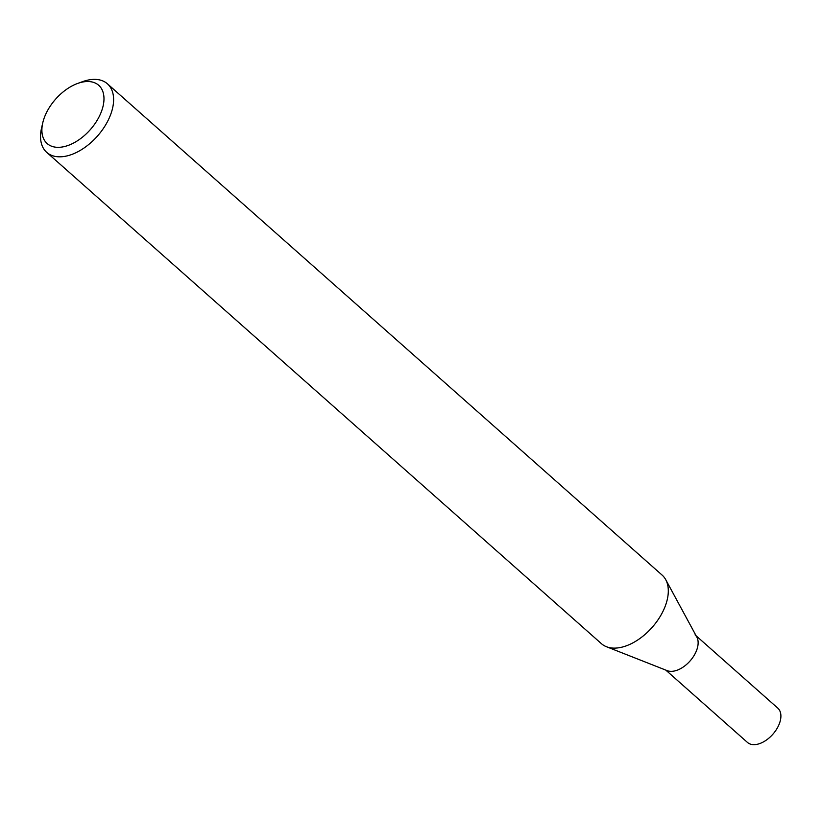 <?xml version="1.0" encoding="UTF-8"?>
<svg xmlns="http://www.w3.org/2000/svg" width="822" height="822" viewBox="0 0 822 822"><rect width="100%" height="100%" fill="white"/><g stroke="black" fill="none" stroke-linecap="round" stroke-linejoin="round"><path stroke-width="1.23" d="M665.738 579.695A45.785 27.167 131.5 0 1 661.114 614.866A45.785 27.167 131.5 0 1 601.416 643.667L46.72 152.368A45.785 27.167 131.5 0 1 41.573 127.965L42.765 122.827A38.922 23.098 131.5 0 1 47.995 109.778A38.922 23.098 131.5 0 1 77.628 83.454A38.922 23.098 131.5 0 1 97.88 119.077A38.922 23.098 131.5 0 1 59.749 147.282A38.922 23.098 131.5 0 1 42.765 122.827M665.841 579.87L696.861 637.142A22.893 13.584 131.5 0 1 694.539 654.723A22.893 13.584 131.5 0 1 667.187 670.649L606.585 646.77M77.628 83.454L82.59 81.655A45.785 27.167 131.5 0 1 107.435 83.823A45.785 27.167 131.5 0 1 106.418 123.567A45.785 27.167 131.5 0 1 46.72 152.368M107.435 83.823L662.131 575.112A45.785 27.167 131.5 0 1 661.114 614.866M695.052 634.851A22.893 13.584 131.5 0 1 694.539 654.723M696.142 635.817L777.818 708.153A22.893 13.584 131.5 0 1 777.304 728.035A22.893 13.584 131.5 0 1 747.455 742.43L665.779 670.094"/></g></svg>

